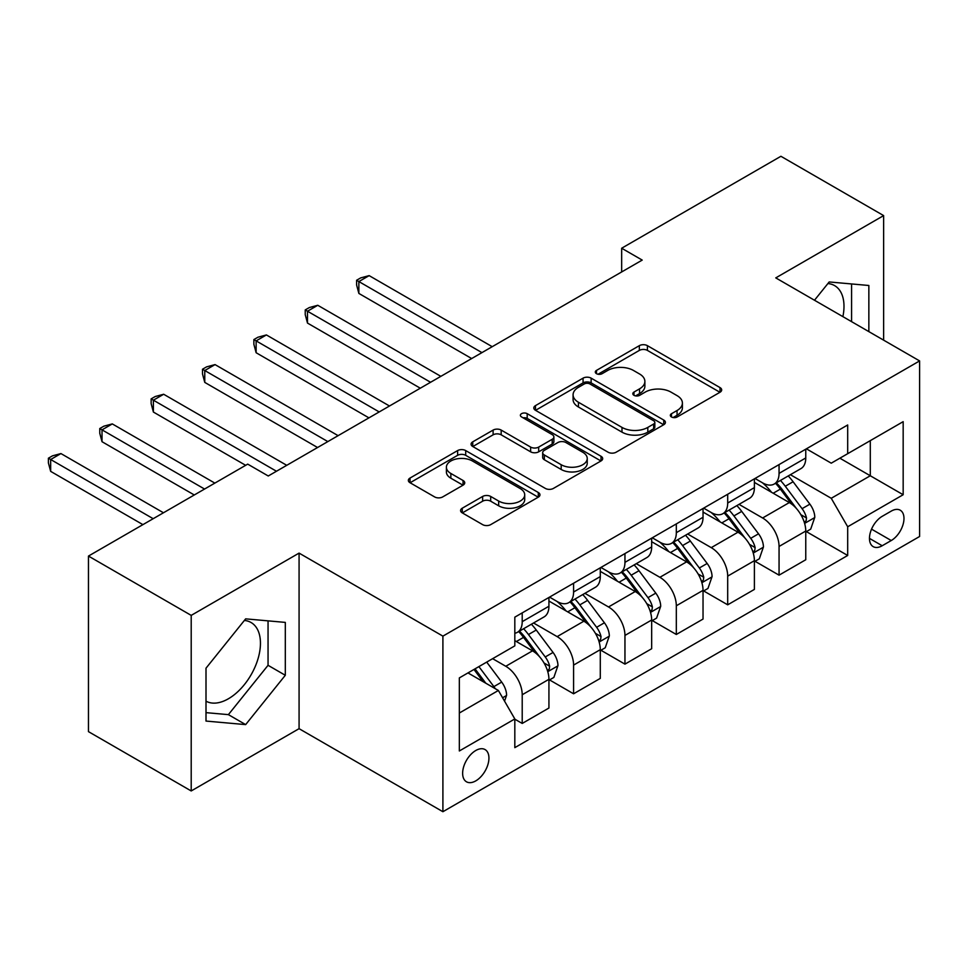 <?xml version="1.0" encoding="UTF-8"?>
<svg xmlns="http://www.w3.org/2000/svg" width="968" height="968" viewBox="0 0 968 968"><rect width="100%" height="100%" fill="white"/><g stroke="black" fill="none" stroke-linecap="round" stroke-linejoin="round"><path stroke-width="1.45" d="M671.502 416.978A3.993 2.311 0 0 0 677.152 416.978L720.01 392.246A5.699 3.291 0 0 0 721.68 389.91A5.699 3.291 0 0 0 720.01 387.587L647.41 345.661A5.699 3.291 0 0 0 639.34 345.661L596.482 370.405A3.993 2.311 0 0 0 595.308 372.039A3.993 2.311 0 0 0 596.482 373.672A3.993 2.311 0 0 0 602.132 373.672L607.674 370.466A18.259 10.539 0 0 1 633.483 370.466L639.533 373.963A18.259 10.539 0 0 1 644.882 381.416A18.259 10.539 0 0 1 639.533 388.858L633.992 392.064A3.993 2.311 0 0 0 632.818 393.698A3.993 2.311 0 0 0 633.992 395.331A3.993 2.311 0 0 0 639.642 395.331L645.184 392.125A18.259 10.539 0 0 1 671.005 392.125L677.055 395.622A18.259 10.539 0 0 1 682.404 403.063A18.259 10.539 0 0 1 677.055 410.517L671.502 413.723A3.993 2.311 0 0 0 670.34 415.357A3.993 2.311 0 0 0 671.502 416.978L671.502 413.723M206.002 701.171A45.327 26.172 120 0 0 228.387 698.775A45.327 26.172 120 0 0 258.008 658.833A45.327 26.172 120 0 0 251.063 622.509A45.327 26.172 120 0 0 244.372 620.452M475.784 780.874A18.598 10.733 120 0 0 487.933 764.478A18.598 10.733 120 0 0 485.077 749.583A18.598 10.733 120 0 0 475.784 750.502A18.598 10.733 120 0 0 463.636 766.886A18.598 10.733 120 0 0 466.479 781.793A18.598 10.733 120 0 0 475.784 780.874M827.906 283.551A45.327 26.172 -60 0 1 834.597 285.608A45.327 26.172 -60 0 1 842.886 316.633M462.256 508.212A5.699 3.291 0 0 0 460.586 510.547A5.699 3.291 0 0 0 462.256 512.871L482.633 524.632A5.699 3.291 0 0 0 490.691 524.632L538.293 497.153A5.699 3.291 0 0 0 539.962 494.829A5.699 3.291 0 0 0 538.293 492.494L465.693 450.58A5.699 3.291 0 0 0 457.622 450.58L410.021 478.059A5.699 3.291 0 0 0 408.351 480.382A5.699 3.291 0 0 0 410.021 482.717L434.632 496.923A5.699 3.291 0 0 0 442.691 496.923L463.067 485.162A5.699 3.291 0 0 0 464.737 482.826A5.699 3.291 0 0 0 463.067 480.503L450.858 473.461A15.258 8.809 0 0 1 446.393 467.229A15.258 8.809 0 0 1 455.819 459.086A15.258 8.809 0 0 1 472.444 460.998L520.24 488.598A15.258 8.809 0 0 1 524.716 494.829A15.258 8.809 0 0 1 515.291 502.961A15.258 8.809 0 0 1 498.665 501.049L490.691 496.451A5.699 3.291 0 0 0 482.633 496.451L462.256 508.212L462.256 512.871M299.076 553.103L191.204 615.382L88.463 556.068L88.463 731.639L191.204 790.953L299.076 728.674L442.908 811.716L442.908 636.133L299.076 553.103L299.076 728.674M883.639 340.167L883.639 215.598L775.767 277.889L919.6 360.919L442.908 636.133M883.639 215.598L780.91 156.284L621.662 248.232L621.662 271.947M88.463 556.068L247.711 464.132L268.257 475.99L642.207 260.089L621.662 248.232M608.073 452.201A5.699 3.291 0 0 0 616.144 452.201L663.745 424.722A5.699 3.291 0 0 0 665.415 422.399A5.699 3.291 0 0 0 663.745 420.064L591.133 378.149A5.699 3.291 0 0 0 583.063 378.149L535.473 405.628A5.699 3.291 0 0 0 533.804 407.964A5.699 3.291 0 0 0 535.473 410.287L608.073 452.201M523.144 417.849A3.993 2.311 0 0 1 527.197 418.406L527.197 413.663L601.019 456.279A5.699 3.291 0 0 1 602.689 458.614A5.699 3.291 0 0 1 601.019 460.937L553.418 488.416A5.699 3.291 0 0 1 545.347 488.416L472.747 446.502L472.747 441.844A5.699 3.291 0 0 0 471.077 444.167A5.699 3.291 0 0 0 472.747 446.502M472.747 441.844L493.111 430.082A5.699 3.291 0 0 1 501.182 430.082L530.633 447.083A5.699 3.291 0 0 0 538.692 447.083L552.208 439.278A5.699 3.291 0 0 0 553.877 436.955A5.699 3.291 0 0 0 552.208 434.62L521.558 416.93A3.993 2.311 0 0 1 520.385 415.296A3.993 2.311 0 0 1 522.853 413.167A3.993 2.311 0 0 1 527.197 413.663M891.25 511.104L882.199 516.331A18.017 10.406 120 0 0 870.438 532.206A18.017 10.406 120 0 0 873.196 546.642A18.017 10.406 120 0 0 882.199 545.746L891.25 540.531A18.017 10.406 120 0 0 903.011 524.656A18.017 10.406 120 0 0 900.252 510.221A18.017 10.406 120 0 0 891.25 511.104M442.908 811.716L919.6 536.49L919.6 360.919M806.38 448.825L831.246 463.176L847.69 453.689L847.69 424.976L514.819 617.16L514.819 645.862L459.34 677.903L459.34 750.974L514.819 718.946L514.819 747.647L847.69 555.475L847.69 526.761L831.246 498.29L790.384 474.707M847.69 453.689L903.168 421.661L903.168 494.733L847.69 526.761M191.204 615.382L191.204 790.953M839.873 458.203L870.293 475.76L870.293 440.646L903.168 421.661M831.246 498.29L870.293 475.76L903.168 494.733M459.34 713.017L498.387 690.474L467.967 672.917M514.819 719.176L522.212 723.447L522.212 694.746A23.244 13.419 -120 0 0 505.78 666.274L492.627 658.676M522.212 723.447L548.929 708.031L548.929 679.318A23.244 13.419 -120 0 0 532.497 650.847L514.819 640.647M549.546 679.911L573.588 693.79L573.588 665.089A23.244 13.419 -120 0 0 557.144 636.617L533.549 622.993M573.588 693.79L600.293 678.374L600.293 649.661A23.244 13.419 -120 0 0 583.861 621.19L548.929 601.031M600.91 650.254L624.953 664.133L624.953 635.431A23.244 13.419 -120 0 0 608.521 606.96L584.914 593.336M624.953 664.133L651.67 648.717L651.67 620.004A23.244 13.419 -120 0 0 635.226 591.533L600.293 571.374M652.287 620.597L676.317 634.476L676.317 605.774A23.244 13.419 -120 0 0 659.886 577.303L636.279 563.678M676.317 634.476L703.034 619.06L703.034 590.347A23.244 13.419 -120 0 0 686.59 561.876L651.67 541.717M703.651 590.94L727.694 604.818L727.694 576.117A23.244 13.419 -120 0 0 711.25 547.646L687.655 534.021M727.694 604.818L754.399 589.403L754.399 560.69A23.244 13.419 -120 0 0 737.967 532.219L703.034 512.06M755.016 561.283L779.058 575.161L779.058 546.46A23.244 13.419 -120 0 0 762.615 517.989L739.02 504.364M779.058 575.161L805.763 559.746L805.763 531.033A23.244 13.419 -120 0 0 789.331 502.561L754.399 482.403M755.016 478.482L762.615 482.875A23.244 13.419 -120 0 0 774.243 484.024A23.244 13.419 -120 0 0 779.058 473.388L779.058 464.604M703.651 508.139L711.25 512.532A23.244 13.419 -120 0 0 722.878 513.681A23.244 13.419 -120 0 0 727.694 503.033L727.694 494.261M652.275 537.797L659.886 542.189A23.244 13.419 -120 0 0 671.502 543.338A23.244 13.419 -120 0 0 676.317 532.69L676.317 523.918M600.91 567.454L608.521 571.846A23.244 13.419 -120 0 0 620.137 572.995A23.244 13.419 -120 0 0 624.953 562.347L624.953 553.575M549.546 597.111L557.144 601.503A23.244 13.419 -120 0 0 568.773 602.653A23.244 13.419 -120 0 0 573.588 592.005L573.588 583.232M806.38 531.626L847.69 555.475M774.243 484.024L800.96 468.597A23.244 13.419 -120 0 0 805.763 457.961L805.763 449.176M722.878 513.681L749.583 498.254A23.244 13.419 -120 0 0 754.399 487.618L754.399 478.833M671.502 543.338L698.218 527.911A23.244 13.419 -120 0 0 703.034 517.275L703.034 508.49M620.137 572.995L646.854 557.568A23.244 13.419 -120 0 0 651.67 546.932L651.67 538.148M568.773 602.653L595.477 587.225A23.244 13.419 -120 0 0 600.293 576.589L600.293 567.805M514.819 633.254A23.244 13.419 -120 0 0 517.408 632.31L544.113 616.882A23.244 13.419 -120 0 0 548.929 606.246L548.929 597.462M517.408 632.31A23.244 13.419 -120 0 0 522.212 621.662L522.212 612.889M498.387 690.474L514.819 718.946M868.853 331.625L868.853 285.487L829.189 281.954L814.487 300.237M206.002 721.063L245.654 724.609L285.306 675.277L285.306 622.4L245.654 618.854L206.002 668.186L206.002 721.063M851.586 321.654L851.586 283.951M206.002 712.642L228.387 714.638L268.051 665.306L268.051 620.851M268.051 665.306L285.306 675.277M228.387 714.638L245.654 724.609M673.099 417.547L677.055 415.272A18.259 10.539 0 0 0 682.404 407.818L682.404 403.063M644.882 381.416L644.882 386.159A18.259 10.539 0 0 1 639.533 393.613L635.589 395.888M719.938 392.282L647.41 350.404A5.699 3.291 0 0 0 639.34 350.404L598.079 374.229M663.661 424.771L591.133 382.892A5.699 3.291 0 0 0 583.063 382.892L535.546 410.335M653.654 424.032A3.993 2.311 0 0 0 654.828 422.399A3.993 2.311 0 0 0 653.654 420.765L589.923 383.969A3.993 2.311 0 0 0 584.273 383.969L578.428 387.345A18.259 10.539 0 0 0 573.08 394.799A18.259 10.539 0 0 0 578.428 402.252L621.988 427.408A18.259 10.539 0 0 0 647.81 427.408L653.654 424.032L653.654 428.776A3.993 2.311 0 0 0 654.828 427.142L654.828 422.399M573.08 394.799L573.08 399.542A18.259 10.539 0 0 0 578.428 406.996L578.428 402.252M653.654 428.776L647.81 432.151A18.259 10.539 0 0 1 621.988 432.151L578.428 406.996M472.82 446.55L493.111 434.826L493.111 430.082M553.877 436.955L553.877 441.698A5.699 3.291 0 0 1 552.208 444.022L538.692 451.826A5.699 3.291 0 0 1 530.633 451.826L501.182 434.826A5.699 3.291 0 0 0 493.111 434.826M527.197 418.406L600.946 460.986M561.186 464.725A15.258 8.809 0 0 0 577.811 466.636A15.258 8.809 0 0 0 587.237 458.493A15.258 8.809 0 0 0 582.76 452.262L565.929 442.545A5.699 3.291 0 0 0 557.858 442.545L544.343 450.35A5.699 3.291 0 0 0 542.673 452.673A5.699 3.291 0 0 0 544.343 454.996L561.186 464.725L561.186 469.468A15.258 8.809 0 0 0 577.811 471.38A15.258 8.809 0 0 0 587.237 463.236L587.237 458.493M542.673 452.673L542.673 457.416A5.699 3.291 0 0 0 544.343 459.752L544.343 454.996M561.186 469.468L544.343 459.752M524.716 494.829L524.716 499.573A15.258 8.809 0 0 1 515.291 507.704A15.258 8.809 0 0 1 498.665 505.804L490.691 501.194A5.699 3.291 0 0 0 482.633 501.194L462.329 512.919M446.393 467.229L446.393 471.973A15.258 8.809 0 0 0 450.858 478.204L450.858 473.461M462.994 485.198L450.858 478.204M538.22 497.201L465.693 455.323A5.699 3.291 0 0 0 457.622 455.323L410.093 482.754M805.763 531.989L810.7 529.133L814.802 517.275A15.403 8.893 -120 0 0 809.889 504.159L793.107 481.749A44.455 25.664 -120 0 0 788.255 475.941M771.556 492.301A44.455 25.664 -120 0 0 762.445 482.778M804.36 522.551L806.163 520.615L806.489 517.928A15.403 8.893 -120 0 0 802.085 508.672L785.29 486.251A44.455 25.664 -120 0 0 780.438 480.443M776.312 482.838A36.905 21.308 60 0 1 782.362 489.723L796.567 508.684M492.216 346.689L369.147 275.626L358.862 281.567L358.862 293.425L471.67 358.547M775.513 483.286A44.455 25.664 60 0 1 780.365 489.106L791.521 504.001M358.862 293.425L356.611 285.003L356.611 280.26L481.943 352.618M356.611 280.26L360.713 277.889L369.147 275.626M754.399 561.646L759.335 558.79L763.437 546.932A15.403 8.893 -120 0 0 758.525 533.816L741.73 511.406A44.455 25.664 -120 0 0 736.878 505.599M720.18 521.958A44.455 25.664 -120 0 0 711.081 512.435M752.995 552.208L754.786 550.272L755.125 547.586A15.403 8.893 -120 0 0 750.72 538.329L733.925 515.908A44.455 25.664 -120 0 0 729.073 510.1M724.935 512.495A36.905 21.308 60 0 1 730.997 519.38L745.203 538.341M440.851 376.346L317.77 305.283L307.497 311.224L307.497 323.082L420.306 388.204M724.149 512.943A44.455 25.664 60 0 1 729.001 518.763L740.157 533.658M307.497 323.082L305.235 314.661L305.235 309.917L430.579 382.275M305.235 309.917L309.349 307.546L317.77 305.283M703.034 591.303L707.959 588.447L712.073 576.589A15.403 8.893 -120 0 0 707.16 563.473L690.365 541.064A44.455 25.664 -120 0 0 685.513 535.256M668.815 551.615A44.455 25.664 -120 0 0 659.716 542.092M701.631 581.865L703.421 579.929L703.76 577.243A15.403 8.893 -120 0 0 699.344 567.986L682.561 545.565A44.455 25.664 -120 0 0 677.709 539.757M673.571 542.153A36.905 21.308 60 0 1 679.633 549.038L693.838 567.998M389.487 406.003L266.406 334.94L256.133 340.881L256.133 352.739L368.929 417.861M672.772 542.6A44.455 25.664 60 0 1 677.624 548.42L688.793 563.316M256.133 352.739L253.87 344.318L253.87 339.574L379.202 411.932M253.87 339.574L257.984 337.203L266.406 334.94M651.67 620.96L656.594 618.104L660.708 606.246A15.403 8.893 -120 0 0 655.784 593.13L639.001 570.721A44.455 25.664 -120 0 0 634.149 564.913M617.451 581.272A44.455 25.664 -120 0 0 608.352 571.749M650.266 611.522L652.057 609.586L652.384 606.9A15.403 8.893 -120 0 0 647.979 597.643L631.184 575.222A44.455 25.664 -120 0 0 626.344 569.414M622.206 571.81A36.905 21.308 60 0 1 628.256 578.695L642.474 597.655M338.11 435.661L215.041 364.597L204.768 370.538L204.768 382.396L317.564 447.519M621.408 572.257A44.455 25.664 60 0 1 626.26 578.077L637.428 592.973M204.768 382.396L202.506 373.975L202.506 369.231L327.837 441.589M202.506 369.231L206.607 366.86L215.041 364.597M600.293 650.617L605.23 647.761L609.332 635.903A15.403 8.893 -120 0 0 604.419 622.787L587.624 600.378A44.455 25.664 -120 0 0 582.784 594.57M566.074 610.929A44.455 25.664 -120 0 0 556.975 601.406M598.889 641.179L600.68 639.243L601.019 636.557A15.403 8.893 -120 0 0 596.615 627.3L579.82 604.879A44.455 25.664 -120 0 0 574.968 599.071M570.83 601.467A36.905 21.308 60 0 1 576.892 608.352L591.097 627.312M286.746 465.318L163.665 394.254L153.392 400.195L153.392 412.053L245.654 465.318M570.043 601.914A44.455 25.664 60 0 1 574.895 607.735L586.051 622.63M153.392 412.053L151.141 403.632L151.141 398.889L276.473 471.247M151.141 398.889L155.243 396.517L163.665 394.254M548.929 680.274L553.865 677.418L557.967 665.56A15.403 8.893 -120 0 0 553.055 652.444L536.26 630.035A44.455 25.664 -120 0 0 531.408 624.227M547.525 670.836L549.316 668.9L549.655 666.214A15.403 8.893 -120 0 0 545.25 656.957L528.455 634.536A44.455 25.664 -120 0 0 523.603 628.728M519.465 631.124A36.905 21.308 60 0 1 525.527 638.009L539.733 656.97M214.835 483.105L112.3 423.911L102.027 429.852L102.027 441.711L194.278 494.975M518.666 631.572A44.455 25.664 60 0 1 523.519 637.392L534.687 652.287M102.027 441.711L99.764 433.289L99.764 428.546L204.563 489.046M99.764 428.546L103.878 426.174L112.3 423.911M504.546 701.147L506.603 695.218A15.403 8.893 -120 0 0 501.69 682.101L486.698 662.1M163.459 512.762L60.936 453.569L50.663 459.51L50.663 471.368L142.913 524.632M495.277 688.684A15.403 8.893 -120 0 0 493.874 686.615L478.894 666.613M475.034 668.84L485.803 683.214M473.957 669.457L483.092 681.641M50.663 471.368L48.4 462.946L48.4 458.203L153.186 518.703M48.4 458.203L52.514 455.831L60.936 453.569M505.78 666.274L532.497 650.847M557.144 636.617L583.861 621.19M608.521 606.96L635.226 591.533M659.886 577.303L686.59 561.876M711.25 547.646L737.967 532.219M762.615 517.989L789.331 502.561M779.058 473.388L805.763 457.961M779.058 546.46L805.763 531.033M727.694 576.117L754.399 560.69M727.694 503.033L754.399 487.618M676.317 605.774L703.034 590.347M676.317 532.69L703.034 517.275M624.953 635.431L651.67 620.004M624.953 562.347L651.67 546.932M573.588 665.089L600.293 649.661M573.588 592.005L600.293 576.589M522.212 694.746L548.929 679.318M522.212 621.662L548.929 606.246M871.539 529.145L891.25 540.531M869.47 538.389L882.199 545.746M677.055 415.272L677.055 410.517M633.992 395.331L633.992 392.064M639.533 393.613L639.533 388.858M596.482 373.672L596.482 370.405M639.34 350.404L639.34 345.661M647.41 350.404L647.41 345.661M720.01 392.246L720.01 387.587M535.473 410.287L535.473 405.628M583.063 382.892L583.063 378.149M591.133 382.892L591.133 378.149M663.745 424.722L663.745 420.064M621.988 432.151L621.988 427.408M647.81 432.151L647.81 427.408M501.182 434.826L501.182 430.082M530.633 451.826L530.633 447.083M538.692 451.826L538.692 447.083M552.208 444.022L552.208 439.278M601.019 460.937L601.019 456.279M482.633 501.194L482.633 496.451M490.691 501.194L490.691 496.451M498.665 505.804L498.665 501.049M463.067 485.162L463.067 480.503M410.021 482.717L410.021 478.059M457.622 455.323L457.622 450.58M465.693 455.323L465.693 450.58M538.293 497.153L538.293 492.494M804.614 523.398L814.705 517.577M785.29 486.251L793.107 481.749M773.19 493.244L780.365 489.106M802.085 508.672L809.889 504.159M800.863 514.686L806.489 517.928M753.249 553.055L763.341 547.235M733.925 515.908L741.73 511.406M721.813 522.901L729.001 518.763M750.72 538.329L758.525 533.816M749.498 544.343L755.125 547.586M701.885 582.712L711.976 576.892M682.561 545.565L690.365 541.064M670.449 552.559L677.624 548.42M699.344 567.986L707.16 563.473M698.134 574L703.76 577.243M650.52 612.369L660.6 606.549M631.184 575.222L639.001 570.721M619.084 582.216L626.26 578.077M647.979 597.643L655.784 593.13M646.757 603.657L652.384 606.9M599.144 642.026L609.235 636.206M579.82 604.879L587.624 600.378M567.72 611.873L574.895 607.735M596.615 627.3L604.419 622.787M595.393 633.314L601.019 636.557M547.779 671.683L557.87 665.863M528.455 634.536L536.26 630.035M516.343 641.53L523.519 637.392M545.25 656.957L553.055 652.444M544.028 662.971L549.655 666.214M502.598 697.771L506.494 695.52M493.874 686.615L501.69 682.101"/></g></svg>
